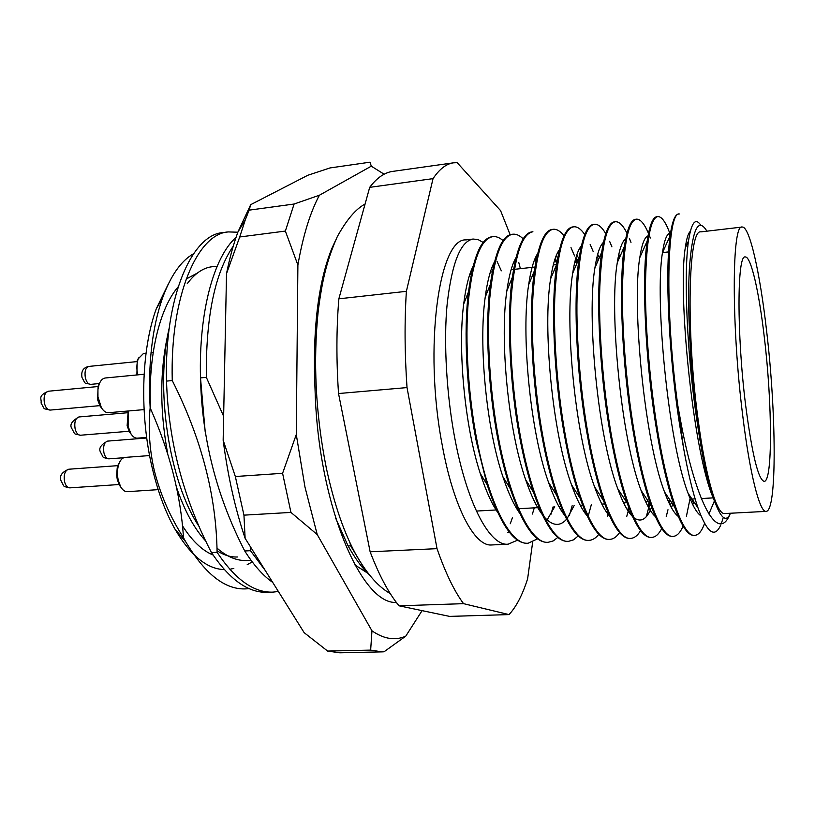 <?xml version="1.0" encoding="UTF-8"?>
<svg xmlns="http://www.w3.org/2000/svg" width="815" height="815" viewBox="0 0 815 815"><rect width="100%" height="100%" fill="white"/><g stroke="black" fill="none" stroke-linecap="round" stroke-linejoin="round"><path stroke-width="1.22" d="M197.281 273.106L186.095 279.097M178.128 286.87C159.455 308.498 147.851 356.685 150.561 408.784M517.606 540.162L508.132 544.186C490.355 546.345 468.177 505.769 455.789 443.35C446.579 397.802 443.309 341.434 447.262 303.16C452.06 262.43 460.699 241.057 473.148 239.04L478.15 239.61L483.234 242.483M497.058 261.452L501.327 270.825M508.132 544.186L491.71 544.96C474.615 546.834 453.252 506.889 442.087 444.348C423.545 347.628 439.03 237.786 465.986 239.905L473.148 239.04M493.258 264.345L493.676 265.16M677.836 405.697C664.072 306.043 667.363 211.004 679.353 213.958L678.518 214.06C674.973 214.376 672.181 221.588 670.154 235.688C664.897 270.6 668.636 355.982 680.016 427.111L683.449 447.404L677.836 405.697L681.697 426.642C696.968 504.699 717.781 541.914 729.466 515.365L729.883 514.499M704.578 523.434C701.888 531.003 698.628 534.986 694.798 535.363C683.551 537.299 667.862 494.45 657.318 428.761C649.524 380.829 644.879 321.731 645.511 282C646.509 239.763 650.615 217.951 657.807 216.576C661.698 216.413 665.763 222.118 669.981 233.681L670.307 234.577M670.073 236.268L669.105 233.548M657.807 216.576L656.982 216.678C652.835 217.055 649.575 225.154 647.202 240.996C641.619 277.008 645.073 359.935 656.401 428.822C661.698 461.27 667.801 487.39 674.728 507.185C681.544 526.164 687.952 535.567 693.962 535.404L694.798 535.363M683.102 526.072C680.311 532.613 677.02 536.056 673.231 536.382C661.199 538.348 644.726 495.754 633.948 430.452C625.991 382.795 621.509 324.024 622.538 284.455C624.005 242.381 628.65 220.621 636.474 219.164C640.335 218.929 644.339 223.667 648.485 233.375M649.443 235.688L650.339 238M636.474 219.164L635.659 219.266C630.871 219.704 627.122 228.781 624.392 246.487C618.554 283.447 621.794 363.887 633.051 430.514C638.135 460.893 644.084 485.822 650.92 505.29C658.479 526.245 665.641 536.627 672.406 536.423L673.231 536.382M661.739 528.507C658.877 534.141 655.596 537.095 651.888 537.391C639.082 539.387 621.835 497.058 610.843 432.123C602.713 384.751 598.393 326.275 599.809 286.88C601.725 244.979 606.91 223.269 615.356 221.741C619.105 221.436 622.986 225.256 626.98 233.192M629.384 238.408L630.983 242.391M615.356 221.741L614.541 221.833C609.07 222.342 604.791 232.458 601.715 252.171C595.714 289.916 598.78 367.85 609.956 432.184C614.805 460.495 620.551 484.161 627.214 503.181C635.537 526.256 643.493 537.676 651.063 537.431L651.888 537.391M640.57 530.647C637.666 535.547 634.386 538.124 630.739 538.389C617.179 540.406 599.188 498.342 587.982 433.784C579.679 386.677 575.522 328.516 577.326 289.274C579.679 247.556 585.384 225.887 594.441 224.278C598.108 223.952 601.877 227.069 605.749 233.661M609.62 241.322L611.912 246.853M594.441 224.278L593.636 224.38C587.421 224.971 582.593 236.207 579.159 258.07C573.098 296.436 576.052 371.823 587.095 433.845C591.7 460.068 597.201 482.399 603.609 500.838C612.727 526.174 621.499 538.705 629.934 538.43L630.739 538.389M619.594 532.562C616.66 536.871 613.4 539.143 609.814 539.377C595.51 541.425 576.775 499.615 565.355 435.414C556.9 388.582 552.896 330.727 555.076 291.658C557.868 250.093 564.082 228.475 573.74 226.804C577.315 226.448 580.993 229.035 584.773 234.577M590.162 244.388L593.116 251.377M573.74 226.804L572.935 226.896C565.926 227.589 560.526 240.028 556.757 264.213C550.716 303.027 553.599 375.837 564.489 435.485C568.819 459.609 574.025 480.524 580.117 498.24C590.029 526.001 599.657 539.734 608.999 539.418L609.814 539.377M598.811 534.304C595.857 538.114 592.607 540.131 589.082 540.355C574.055 542.433 554.597 500.868 542.984 437.034C534.365 390.456 530.514 332.907 533.061 294.001C536.27 252.619 542.994 231.042 553.232 229.29C556.747 228.934 560.343 231.103 564.031 235.82M570.999 247.597L574.565 255.93M575.624 258.701L576.898 262.277M576.154 262.359L575.288 259.934M553.222 229.29L552.438 229.392C544.563 230.207 538.572 243.95 534.477 270.621C528.548 309.69 531.411 379.872 542.118 437.105C546.162 459.1 551.022 478.527 556.726 495.367C567.444 525.726 577.957 540.732 588.277 540.396L589.082 540.355M520.836 438.643C512.064 392.321 508.366 335.077 511.28 296.334C514.897 255.105 522.109 233.589 532.918 231.766L532.134 231.857C523.332 232.825 516.73 247.984 512.35 277.334C506.624 316.485 509.497 383.967 519.99 438.704C523.709 458.55 528.191 476.378 533.438 492.179C544.95 525.318 556.39 541.72 567.76 541.364L568.554 541.333C552.815 543.422 532.653 502.111 520.836 438.643M555.3 258.09L557.012 262.45M556.798 263.938L554.944 259.119M557.827 537.411L553.191 540.926L548.22 542.291C531.788 544.41 510.934 503.344 498.933 440.232C490.009 394.175 486.453 337.216 489.713 298.636C493.737 257.571 501.439 236.106 512.798 234.211C516.201 233.834 519.675 235.403 523.22 238.907M535.261 258.09L536.199 260.219M535.964 261.472L534.885 258.976M512.798 234.211L512.024 234.302C502.213 235.443 494.99 252.141 490.355 284.394C484.925 323.433 487.859 388.113 498.087 440.294C501.47 457.938 505.514 474.055 510.231 488.643C522.537 524.779 534.935 542.678 547.436 542.332L548.22 542.291M537.625 538.817L528.079 543.248C510.974 545.388 489.448 504.567 477.244 441.801C468.177 395.998 464.764 339.335 468.38 300.908C472.802 260.016 480.962 238.591 492.881 236.635C496.233 236.258 499.646 237.593 503.12 240.649M515.426 260.005L515.09 259.313M492.881 236.635L492.107 236.727C481.207 238.092 473.342 256.47 468.503 291.862C463.46 330.584 466.475 392.331 476.408 441.862L487.126 484.711C500.196 524.076 513.593 543.605 527.305 543.279L528.079 543.248M689.948 499.177L686.403 516.353M669.859 500.298L669.278 503.527M667.984 509.721L666.242 516.547M668.728 502.356L669.084 500.339M649.596 503.293L648.669 507.674M648.495 508.407L646.356 516.578M648.129 506.696L649.005 502.407M629.007 508.071L626.735 516.466M627.703 510.333L628.548 506.838M608.336 513.022L607.369 516.221M607.46 513.45L607.888 511.963M591.333 504.668L588.267 515.854M578.222 535.913L573.577 539.825L568.554 541.333M572.15 505.738L569.4 515.365M553.141 506.798L550.787 514.754M534.294 507.847L532.409 514.041M507.582 532.409L509.487 532.307M706.839 231.185L706.045 229.83C697.711 217.473 692.149 230.584 689.358 269.144C687.198 307.55 690.244 368.849 697.12 421.111L697.823 426.306L697.039 421.151C686.75 353.73 683.612 272.862 688.522 240.863C691.375 222.536 695.44 217.289 700.737 225.123M683.449 447.404C688.013 472.853 692.872 493.034 698.017 507.949C707.074 532.806 714.633 538.552 720.684 525.176M721.316 523.648L723.312 517.393M324.839 272.668L323.698 273.636M316.2 319.246L318.298 310.271M224.39 569.614C206.99 569.094 190.486 555.545 174.879 528.955C165.649 512.513 158.232 492.708 152.609 469.552C139.355 415.324 141.178 349.686 156.307 308.742L168.654 283.335M174.879 528.955L185.8 541.914L183.487 537.717C170.06 516.73 160.341 494.399 154.33 470.713C149.512 449.697 148.116 428.741 150.154 407.867C147.922 364.855 151.987 328.414 162.328 298.524C170.579 275.806 180.961 260.892 193.471 253.781M223.646 416.312L206.327 377.345L200.5 377.895C201.906 438.837 216.658 496.529 244.745 550.981L250.46 550.695L250.388 546.722M206.327 377.345C205.788 316.994 214.773 273.239 233.273 246.099M236.024 237.41C214.09 256.664 198.656 311.35 200.5 377.895M244.745 550.981C253.903 565.376 263.225 575.848 272.709 582.399M265.313 570.582L250.46 550.695M172.26 380.564L166.525 381.104C168.41 441.455 183.395 498.627 211.472 552.601L217.085 552.326C216.301 495.53 201.366 438.276 172.26 380.564C169.887 295.988 197.627 233.722 228.2 231.918L237.858 232.214M228.2 231.918L222.953 232.601C192.177 234.435 164.212 296.65 166.525 381.104M211.472 552.601C229.708 579.781 248.412 593.014 267.565 592.322L272.882 592.128C253.842 592.811 235.24 579.547 217.085 552.326M278.404 591.496L272.882 592.128M335.637 518.116L348.097 545.938L350.613 545.816L350.012 542.841M348.097 545.938C355.004 558.316 362.003 567.882 369.093 574.626M363.144 566.486L350.613 545.816M233.834 568.412L229.85 569.267M252.263 561.922L247.21 564.652M185.8 541.914C206.154 575.889 227.253 591.445 249.115 588.593M200.5 377.834L205.217 432.052M331.766 249.685L331.135 250.174M315.649 374.554L314.366 371.762M183.487 537.717C180.736 494.776 169.632 451.49 150.154 407.867M518.136 510.913L518.33 510.098M532.664 542.148L527.621 578.772C522.527 594.828 516.333 606.768 509.018 614.591L463.541 603.66C454.21 591.028 445.377 572.69 437.023 548.658L407.021 387.583C404.668 353.578 404.454 321.487 406.379 291.332L433.04 178.638C439.448 169.062 446.274 163.795 453.517 162.827L457.164 162.664L500.573 210.616L510.149 234.751M518.798 262.573L520.378 268.665M509.018 614.591L449.615 616.395L399.034 605.81C388.786 593.412 379.148 575.41 370.132 551.796L338.531 393.543C336.279 360.108 336.391 328.527 338.857 298.82L369.694 187.348C376.927 177.802 384.578 172.485 392.667 171.395L453.517 162.827M433.04 178.638L369.694 187.348M338.857 298.82L406.379 291.332M407.021 387.583L338.531 393.543M370.132 551.796L437.023 548.658M463.541 603.66L399.034 605.81M730.474 513.236C726.613 522.13 721.764 519.257 715.906 504.617L712.269 495.163C707.053 479.383 702.245 456.431 697.823 426.306M182.479 525.828C192.136 540.905 202.334 550.634 213.072 555.015M512.553 517.321L510.251 523.739M715.906 504.617L711.75 494.399C692.241 443.9 677.805 292.534 685.262 247.984C686.515 238.795 688.186 233.273 690.274 231.419M714.388 501.011L708.887 514.031M701.012 515.885C696.866 513.216 692.546 505.667 688.064 493.238C668.157 441.791 654.598 298.636 662.463 252.732C664.398 239.579 667.077 233.059 670.521 233.172M693.738 501.612L692.801 504.689M678.325 516.455C673.862 513.185 669.258 505.005 664.5 491.903C644.38 439.764 631.666 304.616 639.795 257.622C641.812 244.337 644.553 237.094 648.017 235.892M672.701 504.149L671.428 507.694M655.362 516.578C650.716 512.553 645.949 503.833 641.059 490.396C620.908 437.828 608.999 310.495 617.281 262.664C619.359 249.176 622.151 241.271 625.665 238.958M651.582 507.124C646.947 519.247 641.089 522.823 633.999 517.831M632.511 516.506C627.682 511.789 622.762 502.519 617.739 488.694C597.731 435.974 586.606 316.271 594.909 267.89C597.038 254.117 599.881 245.59 603.457 242.31M618.789 254.26L619.869 256.776M630.107 510.862L629.221 512.594M609.773 516.262C604.761 510.862 599.687 501.042 594.543 486.8C574.86 434.191 564.479 321.956 572.68 273.29C574.84 259.201 577.743 250.052 581.39 245.865M597.67 254.29L599.32 257.683M608.785 514.051L608.408 514.673M587.146 515.834C581.941 509.772 576.714 499.391 571.468 484.68C552.275 432.49 542.607 327.548 550.594 278.903C552.764 264.447 555.718 254.677 559.457 249.624M576.806 254.851L578.905 258.671M564.622 515.233C559.202 508.489 553.833 497.517 548.505 482.317C529.964 430.86 520.989 333.08 528.65 284.751C530.82 269.857 533.825 259.465 537.655 253.547M556.176 255.778L557.715 258.172M574.117 505.626L567.108 518.585M566.578 519.226C559.915 526.775 552.499 526.052 544.318 517.077M542.199 514.448C536.555 506.991 531.034 495.398 525.644 479.678C507.949 429.271 499.636 338.551 506.849 290.863C508.998 275.47 512.044 264.406 515.987 257.652M535.781 256.97L536.627 258.1M554.709 506.706L547.099 519.929M519.878 513.501C513.99 505.259 508.326 493.004 502.906 476.744C486.198 427.722 478.527 343.981 485.2 297.271C487.309 281.307 490.396 269.521 494.45 261.91M497.67 512.37C491.506 503.324 485.709 490.345 480.259 473.454C464.713 426.194 457.663 349.401 463.694 304.036C465.742 287.41 468.859 274.849 473.046 266.342M216.963 266.607C206.164 265.904 196.252 271.599 187.226 283.702M169.337 327.528C155.013 386.504 168.522 481.696 199.553 527.193M216.973 548.098C228.241 557.969 239.549 561.973 250.928 560.129M330.34 253.689L329.831 253.557M328.567 257.071L329.199 257.132M167.768 454.098C159.322 408.56 159.791 366.781 169.174 328.761M742.699 415.395C731.228 324.635 731.87 223.3 742.139 227.049C749.586 225.938 759.937 272.556 766.508 330.085C776.369 412.543 777.174 511.443 766.11 511.382C759.784 512.716 749.841 474.299 742.699 415.395M766.11 511.382L724.627 513.542C716.894 514.927 705.545 476.969 697.986 418.706C685.782 328.954 688.461 228.445 700.869 231.878L742.139 227.049M764.368 337.736C772.284 403.557 772.793 481.767 764.154 481.38C758.235 479.678 752.051 454.21 745.603 404.994C736.689 333.997 737.076 254.28 745.226 256.959C750.992 256.042 759.132 292.137 764.368 337.736M316.475 317.942L317.667 316.139M237.542 556.981C230.818 557.297 223.993 555.229 217.055 550.757M206.001 541.333C194.418 528.996 184.577 510.944 176.468 487.187M396.345 602.397C361.84 604.964 318.441 505.687 315.099 391.159C312.389 330.829 317.911 283.386 331.674 248.85L335.627 240.221M384.12 174.206L371.294 166.179L319.399 195.233C310.189 212.42 303.027 235.688 297.893 265.028L296.283 434.548L304.963 487.013L317.229 534.559L371.966 630.82C383.906 639.072 395.173 640.845 405.758 636.148L422.089 610.639M290.945 512.421L282.591 473.311L235.341 476.52L243.95 515.151L290.945 512.421L317.229 534.559M371.294 166.179L370.041 162.185L329.953 167.951L307.887 175.235L250.704 204.667L237.949 231.969L245.213 220.05L239.712 236.982L285.362 231.073L294.093 204.025L249.125 210.148L245.213 220.05M237.949 231.969C233.426 244.245 229.616 258.131 226.519 273.626L223.157 440.222C227.854 476.123 235.178 508.815 245.121 538.308L304.158 632.674L327.63 651.073L370.652 650.105L382.143 651.878L339.814 652.805L327.63 651.073M405.758 636.148L384.038 651.776L382.143 651.878M249.125 210.148L250.704 204.667M226.519 273.626L239.712 236.982M245.121 538.308L243.95 515.151M235.341 476.52L223.157 440.222M319.399 195.233L294.093 204.025M285.362 231.073L297.893 265.028M371.966 630.82L370.652 650.105M296.283 434.548L282.591 473.311M367.514 573.067L354.871 564.907M131.409 434.487L129.514 432.093L127.13 425.797L128.179 410.994M128.556 410.964L128.077 426.316L130.858 433.631C132.804 436.769 134.954 438.276 137.307 438.164L146.659 437.421M121.252 487.716L119.357 485.159L117.268 479.505L116.657 475.155L117.228 467.698L119.622 462.166M149.614 455.565L125.164 457.398C122.678 457.663 120.671 459.619 119.143 463.256C117.268 468.289 116.963 473.912 118.216 480.137L120.64 486.718C122.617 490.11 124.858 491.761 127.354 491.679L158.181 489.642M136.889 374.941L137.226 360.495L138.601 357.938M146.038 353.211L143.481 353.476L138.275 358.732C136.665 363.266 136.441 368.472 137.603 374.329L137.725 374.859M102.058 408.712L100.021 406.064L97.617 399.717L98.106 386.086L99.613 383.111M144.112 374.248L105.247 377.997C102.619 378.343 100.571 380.462 99.104 384.364L97.943 389.57L97.953 396.661L101.335 407.571C103.505 411.137 105.919 412.848 108.568 412.706L144.082 409.609M75.112 428.812C76.243 433.01 78.016 435.149 80.451 435.23C72.8 433.244 75.856 435.536 71.761 428.425C69.458 424.849 71.832 421.029 78.912 416.964C75.418 418.217 74.155 422.17 75.112 428.812M64.528 481.604C65.628 485.689 67.39 487.778 69.815 487.869C62.144 485.872 65.068 487.859 61.166 481.084C59.067 476.255 61.563 472.313 68.654 469.236C64.925 470.561 63.55 474.687 64.528 481.604M103.913 452.743C104.952 456.726 106.592 458.753 108.833 458.845C101.325 456.838 104.402 458.967 100.561 452.274C98.432 448.464 100.754 444.746 107.529 441.119C104.198 442.351 102.996 446.223 103.913 452.743M85.351 377.783C86.492 382.103 88.285 384.293 90.72 384.364C83.089 382.388 86.268 384.945 82.009 377.528C80.93 371.294 83.212 367.596 88.835 366.424C85.575 367.626 84.403 371.406 85.351 377.783M44.428 403.303C45.64 407.745 47.576 410.006 50.224 410.077C42.258 408.091 45.345 410.383 41.066 402.997C41.973 398.943 37.164 395.988 48.401 391.22C44.744 392.514 43.419 396.538 44.428 403.303M713.043 497.894L701.358 498.546M695.124 498.892L690.336 499.157M670.113 500.288L667.862 500.41M648.404 501.49L645.612 501.643M626.898 502.692L623.597 502.875M604.72 503.925L601.806 504.088M582.644 505.157L580.239 505.29M560.791 506.37L558.886 506.472M539.163 507.572L518.574 508.723M517.749 508.764L516.822 508.815M496.559 509.946L476.388 511.066M156.307 308.742L162.328 298.524M668.626 251.896L662.473 252.589M640.957 255.024L640.183 255.115M619.583 257.438L618.116 257.611M598.393 259.842L596.274 260.077M577.397 262.216L574.657 262.522M556.604 264.569L553.263 264.946M535.017 267.014L514.377 269.347M513.542 269.439L511.107 269.714M492.291 271.843L490.345 272.067M471.264 274.227L469.786 274.39M556.288 260.566L557.114 261.768M575.869 257.815L577.978 260.851M596.988 256.919L598.638 259.272M618.412 256.063L619.4 257.459M648.771 507.857L650.39 504.485M670.144 505.29L671.54 502.417M691.823 502.611L692.913 500.4M711.75 494.399L712.269 495.163M685.262 247.984L688.522 240.863M688.064 493.238L698.017 507.949M662.463 252.732L670.154 235.688M664.5 491.903L674.728 507.185M639.795 257.622L647.202 240.996M641.059 490.396L650.92 505.29M617.281 262.664L624.392 246.487M617.739 488.694L627.214 503.181M594.909 267.89L601.715 252.171M594.543 486.8L603.609 500.838M572.68 273.29L579.159 258.07M571.468 484.68L580.117 498.24M550.594 278.903L556.757 264.213M548.505 482.317L556.726 495.367M528.65 284.751L534.477 270.621M525.644 479.678L533.438 492.179M506.849 290.863L512.35 277.334M502.906 476.744L510.231 488.643M485.2 297.271L490.355 284.394M480.259 473.454L487.126 484.711M463.694 304.036L468.503 291.862M390.222 593.534C378.944 587.289 367.881 574.952 357.031 556.543C344.541 534.406 334.272 504.76 326.234 467.596C315.568 413.49 312.94 360.913 318.339 309.863C322.17 281.654 326.102 262.012 337.298 236.645C346.579 219.805 355.839 208.946 365.069 204.056M129.514 432.093L130.858 433.631M80.451 435.23L129.045 431.257M78.912 416.964L127.486 412.747M127.812 411.84L128.332 410.984M119.357 485.159L120.64 486.718M69.815 487.869L119.01 484.528M68.654 469.236L117.808 465.65M118.073 464.968L119.143 463.256M108.833 458.845L123.788 457.724M107.529 441.119L146.741 437.991M90.72 384.364L99.43 383.539M88.835 366.424L136.849 361.615M151.02 352.701L153.179 352.488M137.226 360.495L138.275 358.732M100.021 406.064L101.335 407.571M50.224 410.077L99.787 405.646M48.401 391.22L97.953 386.544M98.106 386.086L99.104 384.364"/></g></svg>
